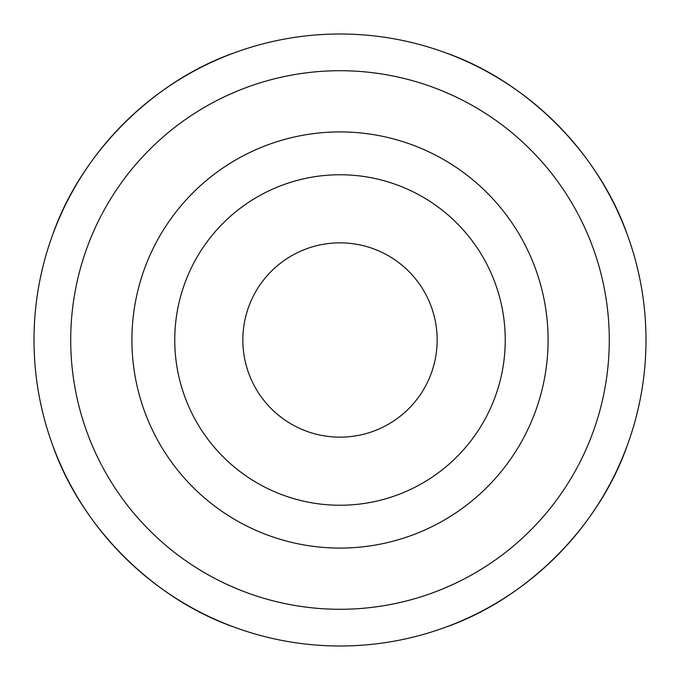 <?xml version="1.0" encoding="UTF-8"?>
<svg xmlns="http://www.w3.org/2000/svg" width="680" height="680" viewBox="0 0 680 680"><rect width="100%" height="100%" fill="white"/><g stroke="black" fill="none" stroke-linecap="round" stroke-linejoin="round"><path stroke-width="1.02" d="M437.155 340A97.155 97.155 0 0 1 340 437.155A97.155 97.155 0 0 1 242.845 340A97.155 97.155 0 0 1 340 242.845A97.155 97.155 0 0 1 437.155 340M174.76 340A165.24 165.24 0 0 1 340 174.76A165.24 165.24 0 0 1 505.24 340A165.24 165.24 0 0 1 340 505.24A165.24 165.24 0 0 1 174.76 340M131.92 340A208.08 208.08 0 0 1 340 131.92A208.08 208.08 0 0 1 548.08 340A208.08 208.08 0 0 1 340 548.08A208.08 208.08 0 0 1 131.92 340M52.887 234.167C81.226 153.119 153.119 81.226 234.167 52.887M445.833 52.887C526.881 81.226 598.774 153.119 627.113 234.167M646 340A306 306 0 0 0 340 34A306 306 0 0 0 34 340A306 306 0 0 0 340 646A306 306 0 0 0 646 340M627.113 445.833C598.774 526.881 526.881 598.774 445.833 627.113M234.167 627.113C153.119 598.774 81.226 526.881 52.887 445.833M609.28 340A269.28 269.28 0 0 1 340 609.28A269.28 269.28 0 0 1 70.72 340A269.28 269.28 0 0 1 340 70.72A269.28 269.28 0 0 1 609.28 340"/></g></svg>
